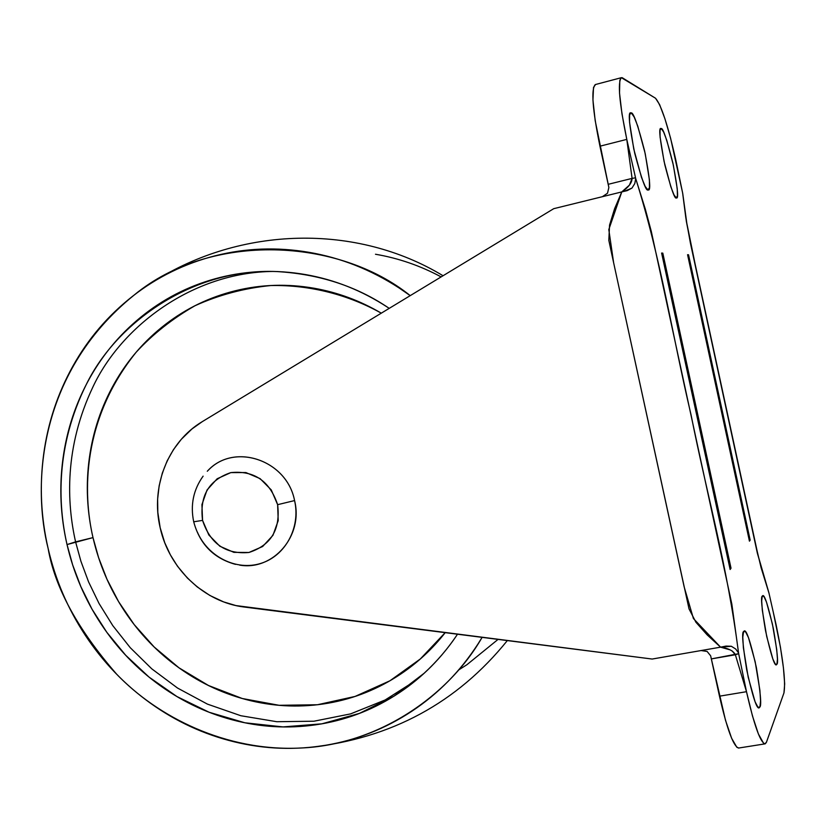 <?xml version="1.0" encoding="UTF-8"?>
<svg xmlns="http://www.w3.org/2000/svg" width="826" height="826" viewBox="0 0 826 826"><rect width="100%" height="100%" fill="white"/><g stroke="black" fill="none" stroke-linecap="round" stroke-linejoin="round"><path stroke-width="1.24" d="M208.286 470.262C234.605 442.313 286.973 460.247 294.572 500.577C286.88 459.597 233.211 442.065 207.295 471.254M202.566 520.39C199.438 495.982 208.854 480.051 230.805 472.617C254.067 470.262 269.679 480.949 277.629 504.676L294.572 500.577L277.629 504.676C280.623 529.425 271.052 545.356 248.915 552.48C225.777 554.504 210.32 543.807 202.566 520.39L193.707 521.795L202.566 520.39L201.926 504.603L207.047 489.983L217.176 478.75L230.805 472.617L245.88 472.555L260.097 478.626L271.258 489.911L277.629 504.676L278.207 520.648L272.931 535.351L262.627 546.523L248.915 552.48L233.882 552.357L219.83 546.213L208.844 534.99L202.566 520.39M203.113 476.148C193.356 489.808 190.228 505.027 193.707 521.795L193.934 521.65M239.664 565.118C273.179 570.972 303.596 535.795 294.572 500.577C300.778 527.494 285.414 555.846 260.933 563.363C236.535 571.148 208.018 556.93 197.331 532.006M244.413 607.058C204.466 602.361 169.113 568.815 160.172 527.773L164.746 542.713L170.373 554.845L177.466 566.192L187.399 578.045L197.228 586.935L209.866 595.463L223.65 601.906L235.968 605.582L652.179 659.045L720.582 647.161L707.159 634.884L695.926 622.267L689.018 608.886L611.86 254.614L608.824 240.314L609.547 225.095L614.565 208.802L621.761 191.921L553.73 208.679L602.381 196.691L607.502 193.222L602.381 196.691L621.772 191.921L608.803 229.566L613.635 262.771L684.135 586.79L693.417 618.54L720.582 647.161L652.179 659.045L244.413 607.058M762.264 596.114L762.759 595.66C764.515 594.379 768.046 605.344 773.353 628.545C777.235 651.125 778.443 662.999 776.956 664.176L775.542 664.414L776.956 664.176L776.357 664.847C774.52 666.045 770.916 654.688 765.537 630.765C761.758 608.163 760.663 596.609 762.264 596.114L761.675 600.905L762.315 610.259L766.714 636.516L772.837 658.983L775.346 664.197L776.956 664.176L777.442 659.014L776.729 649.577L772.413 624.033L766.466 602.03L763.947 596.537L762.264 596.114M743.576 631.57L744.257 630.95C746.467 629.598 750.493 641.709 756.327 667.305C760.467 692.147 761.665 705.373 759.91 706.973L757.969 707.293L759.91 706.973L759.084 707.892C756.771 709.152 752.662 696.545 746.745 670.082C742.739 645.199 741.686 632.365 743.576 631.57L742.791 637.145L743.379 647.76L748.18 677.124L755.088 701.811L757.989 707.324L759.91 706.973L760.56 700.944L759.879 690.247L755.181 661.781L748.49 637.641L745.589 631.787L743.576 631.57M630.166 113.183L631.27 112.894C633.449 112.367 637.909 125.108 644.652 151.106C649.783 177.879 651.022 190.837 648.338 189.99L647.956 189.97C646.025 191.384 641.616 179.159 634.729 153.285C629.278 125.573 627.915 112.078 630.661 112.79L630.166 113.183M660.47 128.732L661.275 128.526C663.02 127.937 666.881 139.418 672.87 162.97C677.537 187.161 678.755 198.829 676.546 197.961L676.267 197.951C674.718 199.273 670.898 188.194 664.806 164.746C659.902 139.78 658.58 127.689 660.831 128.453L660.47 128.732M553.73 208.679L202.36 421.59L191.952 428.962L181.255 439.36L173.45 449.643L167.131 460.929L162.309 473.133L159.139 485.864L157.632 499.059L157.818 512.357L160.172 527.773C150.384 486.906 167.905 441.972 202.36 421.59L553.73 208.679M738.826 748.005L736.833 747.272L731.63 738.268L725.507 720.324L710.649 655.813L707.118 651.456L710.649 655.813L719.477 696.184C726.983 728.893 733.323 746.188 738.516 748.057M595.298 84.572C590.941 89.063 592.49 109.61 599.944 146.202L608.865 187.512L607.502 193.222L608.865 187.512L595.195 120.679L592.944 100.008L593.512 87.463L595.546 84.5M773.353 612.531L780.446 647.212L783.43 667.842L784.679 683.897L783.957 692.911L766.528 742.037L764.886 743.885C760.106 741.944 753.973 724.547 746.497 691.692L719.477 696.184L746.497 691.692L735.367 654.77L711.372 658.9L738.671 653.676L731.836 604.095L651.322 231.507L645.323 209.164L635.71 178.571L626.789 139.387C619.283 102.641 617.487 82.073 621.389 77.685L655.534 98.242C661.244 104.933 668.028 125.635 675.885 160.347L682.637 193.036L685.817 217.765L690.402 243.081L757.39 553.348L768.996 593.213L776.161 624.993C783.213 659.365 785.815 682.008 783.957 692.911L766.363 742.45L765.186 743.844L763.627 743.348L758.402 733.994L752.465 715.935L746.497 691.692L738.671 653.676L735.367 654.77L746.497 691.692L738.671 653.676M599.944 146.202L626.789 139.387L599.944 146.202M635.535 177.796L632.086 178.395L635.535 177.796L626.789 139.387L632.086 178.395L608.225 184.312L632.086 178.395L626.789 139.387L621.957 113.771L619.521 93.059L619.81 80.535L620.749 78.15L622.143 77.665L655.534 98.242L659.613 104.613L664.899 118.676L670.598 138.21L682.503 192.386M661.688 253.396L662.803 253.128L731.02 568.205L662.803 253.128L661.616 253.055L730.143 569.506L731.02 568.205L729.905 568.412M687.573 254.718L749.44 541.164L750.163 540.101L688.543 254.78L687.573 254.718L749.44 541.164M676.267 197.951L677.413 195.814L677.248 188.803L673.345 165.107L666.778 140.317L663.66 132.098L661.275 128.526L660.015 130.229L660.088 137.054L664.052 161.349L670.826 186.759L673.964 194.802L676.267 197.951M647.956 189.97L649.442 187.657L649.422 179.944L645.23 153.739L637.786 126.182L634.141 116.972L631.27 112.894L629.639 114.669L629.536 122.155L633.79 149.103L641.503 177.425L645.178 186.418L647.956 189.97M687.624 254.986L688.543 254.78L750.163 540.101L749.244 540.276M730.143 569.506L661.616 253.055M701.109 650.547L707.118 651.456L701.109 650.547M732.032 650.878L735.367 654.77C733.467 650.857 728.532 648.317 720.592 647.161L726.064 646.077L731.32 646.262L720.582 647.161L730.256 649.917M632.086 178.395L629.433 185.107L621.761 191.921C628.534 187.337 631.983 182.825 632.086 178.395M682.772 193.8L686.344 221.347L691.981 250.371L723.318 395.571L754.479 539.884L761.138 567.854L768.996 593.213M682.637 193.036L682.782 193.842M624.229 191.322L631.962 188.091L634.781 183.579L635.71 178.571L634.781 183.579L631.962 188.091L627.244 190.61L621.761 191.921M738.516 652.912L735.677 648.999L731.32 646.262L735.677 648.999L738.516 652.912C727.324 564.85 706.819 494.846 691.032 414.755C672.447 336.285 661.306 259.953 635.71 178.571M482.095 637.362C448.549 696.101 377.658 744.938 300.612 748.026C225.746 751.763 157.57 716.731 116.714 674.253C77.644 629.309 54.795 587.4 48.145 548.547C33.216 490.107 34.95 374.973 134.297 294.944C211.353 231.321 338.959 238.094 410.223 295.636L399.061 287.933C370.915 269.679 340.88 257.805 308.945 252.312C277.04 246.891 245.818 248.037 215.276 255.761C184.787 263.525 157.25 277.009 132.656 296.214C108.123 315.429 88.196 338.732 72.884 366.145C57.613 393.548 47.856 422.995 43.633 454.496C39.442 485.987 40.939 517.334 48.145 548.547C55.363 579.738 67.763 608.669 85.336 635.349C102.94 662.018 124.571 684.589 150.218 703.04C175.907 721.48 203.908 734.407 234.233 741.82C264.599 749.213 295.15 750.338 325.898 745.217C356.667 740.034 385.288 728.728 411.761 711.289C438.224 693.778 460.35 671.259 478.14 643.743L482.105 637.362M445.204 632.654C432.504 648.885 417.667 662.7 400.682 674.088C378.463 688.915 354.375 698.61 328.418 703.153C302.481 707.655 276.658 706.86 250.939 700.778C225.24 694.656 201.492 683.835 179.665 668.317C157.88 652.788 139.501 633.728 124.55 611.157C109.61 588.566 99.099 564.055 92.997 537.612C82.621 493.039 82.011 419.247 136.228 352.155C152.841 334.138 172.417 318.66 194.967 305.744C218.931 294.903 244.217 288.171 270.794 285.538C310.752 284.753 349.109 295.13 381.292 313.168C360.208 300.747 337.855 292.456 314.241 288.264C287.417 283.576 261.119 284.402 235.327 290.752C209.567 297.133 186.253 308.366 165.365 324.442C144.529 340.539 127.555 360.146 114.463 383.264C101.402 406.382 93.039 431.275 89.363 457.945C85.708 484.604 86.926 511.16 92.997 537.612L67.03 544.571C73.628 573.13 84.985 599.604 101.082 624.012C117.209 648.41 137.023 669.029 160.512 685.859C184.043 702.678 209.67 714.438 237.392 721.129C265.156 727.799 293.054 728.738 321.087 723.968C349.15 719.136 375.221 708.729 399.288 692.746C422.323 677.382 441.724 657.878 457.49 634.223C448.26 648.214 437.13 661.234 424.089 673.293L393.992 696.163L359.424 713.396L321.841 723.834L283.05 726.911L244.919 722.791L209.123 712.26L176.919 696.545L149.01 677.072L125.686 655.245L106.802 632.282L92.006 609.144L80.814 586.532L72.657 564.912L67.03 544.571L75.589 541.866L80.927 561.308L88.599 581.938L99.058 603.517L112.79 625.633L130.25 647.687L151.798 668.853L177.569 688.068L207.44 704.124L240.851 715.729L276.813 721.717L313.952 721.212L350.616 713.881L385.123 699.983L416.025 680.345L385.123 699.983L350.616 713.881L313.952 721.212L276.813 721.717L240.851 715.729L207.44 704.124L177.569 688.068L151.798 668.853L130.25 647.687L112.79 625.633L99.058 603.517L88.599 581.938L80.927 561.308L75.589 541.866L92.997 537.612L98.635 557.757L106.967 579.232L118.614 601.689L134.173 624.57L154.163 646.995L178.943 667.79L208.472 685.497L242.245 698.507L279.116 705.301L317.401 704.754L355.025 696.452L389.924 680.789L420.341 658.952L445.173 632.654M75.589 541.866C66.792 502.9 64.252 447.155 93.008 386.774C121.133 326.735 192.427 271.981 273.757 271.434C192.427 271.981 121.133 326.735 93.008 386.774C64.252 447.155 66.792 502.9 75.589 541.866M67.03 544.571C57.965 504.469 55.445 446.505 86.379 384.296C116.6 322.346 192.995 267.996 276.627 271.548C319.404 274.036 356.935 286.312 389.222 308.366L387.497 307.22C361.922 290.556 334.613 279.673 305.548 274.583C276.504 269.555 248.048 270.505 220.181 277.443C192.355 284.423 167.182 296.637 144.684 314.087C122.227 331.546 103.962 352.785 89.9 377.792C75.868 402.809 66.896 429.716 62.993 458.523C59.111 487.33 60.453 516.013 67.03 544.571M375.479 254.243C398.473 258.177 420.362 265.735 441.136 276.906M498.057 639.396L466.855 664.765L458.636 669.958M193.707 521.795C199.727 544.148 213.666 558.345 235.503 564.365M764.855 743.896L738.65 748.036M621.328 77.696L595.401 84.541M769.151 593.822L768.965 593.006M682.72 193.367L686.809 223.257L695.255 264.671L758.227 556.053L768.923 592.841M682.689 193.232L675.885 160.347M153.223 281.903C240.542 226.303 356.192 223.144 443.056 275.739M277.505 271.548L276.627 271.548M507.34 640.573C457.108 702.812 391.317 738.403 309.946 747.344"/></g></svg>
